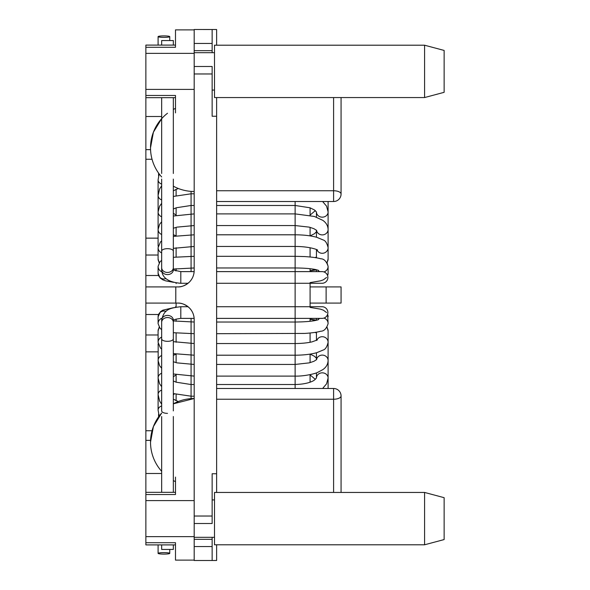 <?xml version="1.0" encoding="UTF-8"?>
<svg xmlns="http://www.w3.org/2000/svg" width="590" height="590" viewBox="0 0 590 590"><rect width="100%" height="100%" fill="white"/><g stroke="black" fill="none" stroke-linecap="round" stroke-linejoin="round"><path stroke-width="0.89" d="M194.184 270.463C194.117 275.029 192.473 278.945 189.25 282.212C185.231 285.567 181.396 287.138 177.73 286.917A16.454 16.454 0 0 0 194.184 270.463L194.184 29.876L175.488 29.876L175.488 47.296L145.87 47.296L145.87 53.366L194.184 53.366M158.511 314.5L145.87 314.5L145.87 303.083L177.73 303.083C181.366 302.854 185.208 304.425 189.25 307.788C192.473 311.055 194.117 314.971 194.184 319.537L194.184 536.635L145.87 536.635L145.87 544.902L175.488 544.902M333.593 492.444L333.593 388.486L216.626 388.486M145.87 303.083L145.87 116.503L161.667 116.503M175.488 477.111L175.488 494.531L145.87 494.531L145.87 334.973L158.091 334.973M194.184 539.341L212.135 539.341L212.135 560.5L216.626 560.485L216.626 544.791M212.135 537.313L212.135 539.341M341.072 395.964A7.478 7.478 0 0 0 333.593 388.486A7.478 7.478 0 0 1 341.072 395.964L341.072 492.444L341.072 395.964A7.478 3.275 180 0 1 333.593 399.238L216.626 399.238M216.626 45.209L216.626 29.515L194.184 29.5M216.626 492.444L216.626 97.556M216.626 190.754L333.593 190.754A7.478 3.282 0 0 1 341.072 194.036L341.072 97.556L341.072 194.036A7.478 7.478 0 0 1 333.593 201.515L216.626 201.515M194.184 66.493L212.135 66.493L212.135 116.252L216.626 116.252M145.87 286.917L177.73 286.917M177.73 303.083A16.454 16.454 0 0 1 194.184 319.537M216.626 473.748L212.135 473.748L212.135 523.507L194.184 523.507M194.184 89.4L145.87 89.4L145.87 116.503M194.184 50.659L212.135 50.659L212.135 29.5M212.135 50.659L212.135 52.687M158.585 173.106L158.585 175.85M145.87 314.5L145.87 334.973M194.184 553.022L194.184 560.5L212.135 560.5M310.082 283.281L310.082 286.917L341.072 286.917L341.072 303.083L310.082 303.083L310.082 306.719L310.082 283.281L310.082 295M158.585 416.894L158.585 414.15M175.112 307.294L176.115 306.409M167.501 113.251A43.667 43.667 0 0 0 150.516 147.81L153.4 132.212L161.667 118.671M173.335 109.445L175.488 108.346A43.667 43.667 0 0 0 173.335 109.445M150.516 442.19L153.4 426.585L161.667 413.044A43.667 43.667 0 0 0 161.667 471.329M173.335 403.818L194.184 398.516A43.667 43.667 0 0 0 173.335 403.818M214.502 518.617L214.502 544.791L424.586 544.791L424.586 492.444L214.502 492.444L214.502 518.617M424.586 544.791L444.13 539.562L444.13 497.68L424.586 492.444M145.87 542.704L175.488 542.704L175.488 560.124L194.184 560.124L194.184 536.635M145.87 494.531L145.87 500.6L194.184 500.6M145.87 500.6L145.87 536.635M214.502 71.383L214.502 97.556L424.586 97.556L424.586 45.209L214.502 45.209L214.502 71.383M424.586 97.556L444.13 92.32L444.13 50.438L424.586 45.209M145.87 95.469L175.488 95.469L175.488 112.889M145.87 53.366L145.87 89.4M175.488 45.098L145.87 45.098L145.87 47.296M163.924 37.369A5.834 0.73 180 0 1 158.091 36.639A5.834 0.73 180 0 1 163.924 35.901A5.834 0.73 180 0 1 169.758 36.639A5.834 0.73 180 0 1 163.924 37.369M163.924 552.631A5.834 0.73 0 0 1 169.758 553.361A5.834 0.73 0 0 1 163.924 554.099A5.834 0.73 0 0 1 158.091 553.361A5.834 0.73 0 0 1 163.924 552.631M318.43 319.662C314.286 321.122 306.52 321.911 295.125 322.029L295.125 283.281L322.052 283.281A5.834 5.834 0 0 0 327.885 277.447A5.834 5.834 0 0 0 322.052 271.614L295.125 271.614L295.125 267.971C303.695 268.022 310.443 268.531 315.377 269.497L318.43 270.338M173.335 45.098L173.335 40.555L161.667 40.555L161.667 45.098M216.626 318.386L322.052 318.386A5.834 5.834 0 0 0 327.885 312.553A5.834 5.834 0 0 0 322.052 306.719L216.626 306.719M161.667 544.902L161.667 549.445L173.335 549.445L173.335 544.902M176.115 189.331L176.115 195.622L176.115 189.331M176.115 207.82L176.115 215.357L176.115 207.82M176.115 235.889L176.115 227.356L176.115 235.889L173.335 234.673M176.115 247.726L176.115 256.982L176.115 247.726M176.115 268.708L176.115 270.928L176.115 268.708M176.115 282.89L176.115 283.584M176.115 303.083L176.115 307.11M176.115 319.072L176.115 321.292M176.115 333.018L176.115 342.274M173.335 355.328L176.115 354.125L176.115 362.644M176.115 374.643L176.115 382.18M176.115 394.378L176.115 400.669M310.082 382.18L310.082 374.643M310.082 362.644L310.082 354.111L314.477 356.286L316.439 358.27M310.082 342.274L310.082 333.018M310.082 321.292L310.082 318.386M310.082 319.293L315.716 320.436L310.082 319.124L316.439 320.141M310.082 271.614L310.082 268.708L310.082 271.614M310.082 256.982L310.082 247.726L310.082 256.982M310.082 235.889L310.082 227.356L310.082 235.889L314.463 233.729L316.439 231.73M310.082 215.357L310.082 207.82L310.082 215.357M176.115 270.876L175.068 270.537M316.439 269.859L310.082 270.876L315.716 269.564L310.082 270.707M333.593 97.556L333.593 201.515A7.478 7.478 0 0 0 341.072 194.036M158.091 255.028L145.87 255.028M158.091 351.854L145.87 351.854M212.135 546.547L194.184 546.547M150.553 149.631L145.87 149.631M212.135 73.971L194.184 73.971M175.791 303.083L175.791 286.917M194.184 516.029L212.135 516.029M194.184 43.454L212.135 43.454M152.043 159.248L145.87 159.248M161.667 473.497L145.87 473.497M150.553 440.369L145.87 440.369M145.87 275.501L158.511 275.501M145.87 238.146L158.091 238.146M145.87 430.752L152.043 430.752M326.115 303.083L326.115 286.917M161.667 184.073A5.834 4.536 180 0 1 158.091 179.898L159.182 173.925M161.667 199.892A5.834 4.89 180 0 1 158.091 195.386L158.091 179.898M191.071 191.374L191.071 271.614M328.106 201.515L328.106 211.965A5.834 5.199 180 0 1 322.273 217.164A5.834 5.199 180 0 1 316.439 211.987L316.439 217.135M295.125 201.515L295.125 205.475L310.052 207.805L314.463 209.966L316.439 211.965M161.667 216.759A5.834 5.199 180 0 1 158.091 211.965L158.091 195.386L159.676 188.852L161.667 185.784M322.612 201.515L326.58 206.176L328.106 211.965L328.106 245.056A5.834 5.443 180 0 1 327.974 246.222M316.506 230.24A5.834 5.443 180 0 0 322.273 234.901A5.834 5.443 180 0 0 328.106 229.451C327.915 225.675 326.137 222.637 322.774 220.335L314.389 216.456L295.125 213.89L295.125 225.557L309.256 227.135L313.887 228.677L316.683 230.432M158.223 246.222A5.834 5.443 180 0 1 158.091 245.056L158.186 246.421M161.667 234.473A5.834 5.443 180 0 1 158.091 229.451L158.091 211.965L159.61 206.176L161.667 203.329M316.867 249.777A5.834 5.635 180 0 0 328.106 247.66L328.106 258.929A5.834 5.635 180 0 1 326.816 262.469M328.106 245.056L328.106 247.66C327.007 243.139 325.385 240.58 323.231 239.982L316.69 237.291C310.679 235.653 303.496 234.827 295.125 234.798L295.125 246.465C311.1 246.421 319.109 250.462 317.317 250.057M159.381 262.469A5.834 5.635 180 0 1 158.091 258.929L159.138 262.83M161.667 252.859A5.834 5.635 180 0 1 158.091 247.66L160.436 242.011L161.667 240.89M323.91 271.916A5.834 5.76 180 0 0 328.106 266.385L328.106 273.2A5.834 5.76 180 0 1 327.583 275.589M328.106 266.385C326.506 261.304 324.006 258.767 320.613 258.759C319.795 258.501 316.115 257.336 304.801 256.576L295.125 256.311L295.125 267.971L216.626 267.971M166.041 278.569A5.834 5.76 180 0 1 158.091 273.2L160.015 277.875L162.729 279.771L165.584 280.825L173.497 282.315M319.817 271.614A5.834 5.76 180 0 1 317.818 270.102M161.852 271.776A5.834 5.76 180 0 1 158.091 266.385L160.015 261.717L161.667 260.397M173.497 307.685L162.788 310.2L160.451 311.712L158.091 316.8A5.834 5.76 0 0 1 166.041 311.431M216.626 322.029L295.125 322.029L295.125 388.486M323.91 318.084A5.834 5.76 0 0 1 328.106 323.615L327.612 314.315M317.818 319.898A5.834 5.76 0 0 1 319.817 318.386M158.091 316.8L158.091 323.615A5.834 5.76 0 0 1 161.852 318.224M191.071 318.386L191.071 398.626M327.583 314.411A5.834 5.76 0 0 1 328.106 316.8M158.186 343.579L158.091 410.102A5.834 4.536 -0 0 1 161.667 405.927M161.667 404.216L159.676 401.148L158.091 394.614A5.834 4.89 -0 0 1 161.667 390.108M316.439 372.865L316.439 378.013A5.834 5.199 -0 0 1 322.273 372.836A5.834 5.199 -0 0 1 328.106 378.035L328.106 331.071L327.059 327.17L328.106 331.071A5.834 5.635 0 0 0 326.816 327.531M161.667 386.671L159.61 383.825L158.091 378.035A5.834 5.199 -0 0 1 161.667 373.241M158.091 344.944A5.834 5.443 0 0 1 158.223 343.778M316.506 359.76A5.834 5.443 -0 0 1 322.273 355.099A5.834 5.443 -0 0 1 328.106 360.549C327.915 364.325 326.137 367.364 322.774 369.665L317.619 372.408C317.022 373.042 305.517 376.391 295.125 376.11L216.626 376.11M161.667 368.219L159.632 365.763L158.091 360.549A5.834 5.443 -0 0 1 161.667 355.527M327.974 343.778A5.834 5.443 0 0 1 328.106 344.944M159.138 327.17L158.091 331.071A5.834 5.635 0 0 1 159.381 327.531M316.867 340.224A5.834 5.635 -0 0 1 328.106 342.34C327.007 346.861 325.385 349.42 323.231 350.018L316.69 352.709C310.679 354.347 303.496 355.173 295.125 355.202L216.626 355.202M158.091 331.071L158.091 342.34A5.834 5.635 -0 0 1 161.667 337.141M173.335 267.668L173.335 269.807A5.834 4.779 0 0 1 167.501 274.586A5.834 4.779 0 0 1 161.667 269.807L161.667 267.668A5.834 4.779 0 0 0 167.501 272.447A5.834 4.779 0 0 0 173.335 267.668L173.335 179.095M161.667 267.668L161.667 251.133A5.834 2.463 0 0 1 167.501 248.67A5.834 2.463 0 0 1 173.335 251.133M188.048 283.281L180.813 283.281L180.813 271.614C174.301 270.294 171.779 269.519 173.224 269.291M216.626 283.281L295.125 283.281L295.125 271.614L216.626 271.614M322.052 283.281A5.834 5.834 0 0 0 327.885 277.447M167.501 413.369A5.834 2.463 180 0 1 161.667 410.906L161.667 338.867A5.834 2.463 180 0 0 167.501 341.33A5.834 2.463 180 0 0 173.335 338.867L173.335 410.906M194.147 318.386L180.813 318.386L180.813 306.719C168.069 308.128 163.843 310.193 161.667 320.193L161.667 338.867M161.667 322.332A5.834 4.779 180 0 1 167.501 317.553A5.834 4.779 180 0 1 173.335 322.332L173.335 320.193A5.834 4.779 180 0 0 167.501 315.414A5.834 4.779 180 0 0 161.667 320.193M322.052 318.386A5.834 5.834 0 0 0 327.885 312.553M216.626 256.311L295.125 256.311L295.125 246.465L216.626 246.465M216.626 234.798L295.125 234.798L295.125 225.557L216.626 225.557M216.626 213.89L295.125 213.89L295.125 205.475L216.626 205.475M150.516 147.81A43.667 43.667 0 0 0 161.667 176.956M173.335 186.182A43.667 43.667 0 0 0 194.184 191.484M173.335 480.555A43.667 43.667 0 0 0 175.488 481.654M194.184 537.313L214.502 537.313M212.135 499.922L214.502 499.922M145.87 492.333L175.488 492.333M212.135 90.078L214.502 90.078M194.184 52.687L214.502 52.687M145.87 97.667L175.488 97.667M176.115 190.15L175.481 189.633M176.115 215.107L173.335 213.27M310.082 215.107L315.333 210.63M173.335 190.85L178.254 188.476M173.335 196.441L191.071 193.808L194.184 193.808M173.335 209.022L176.277 207.761L191.071 205.475L194.184 205.475M158.091 245.056L158.091 229.451L159.632 224.237L161.667 221.781M173.335 216.021L194.184 213.89M173.335 228.256L176.948 227.135L194.184 225.557M316.439 230.189L316.439 237.217M327.059 262.83L328.106 258.929L327.059 262.83L328.106 266.356M173.335 236.383L194.184 234.798M173.335 248.338L194.184 246.465M315.053 257.594L316.439 257.034M316.439 249.555L316.439 257.823M158.091 258.929L158.091 247.66M328.106 273.2L327.612 275.685M326.558 277.447L323.468 279.771L320.613 280.825L310.082 282.603M173.335 257.292L194.184 256.311M173.335 269.062L194.184 267.971M316.38 269.711L316.439 271.614M158.091 273.2L158.091 266.385M194.184 322.029L173.335 320.938M173.335 332.708L194.184 333.689M216.626 333.689L304.801 333.424C316.115 332.664 319.795 331.499 320.613 331.241C324.006 331.233 326.506 328.696 328.106 323.615M316.439 320.274L316.439 318.386M158.091 323.615L160.015 328.283L161.667 329.604M315.333 379.37L310.082 374.893M176.115 374.893L173.335 376.73M158.091 410.102L159.182 416.075M178.254 401.525L173.335 399.15M328.106 388.486L328.106 378.035L326.58 383.825L322.612 388.486M316.439 378.035L314.477 380.019C313.541 380.86 307.884 384.238 295.125 384.525L216.626 384.525M194.184 384.525L191.071 384.525L176.145 382.195L173.335 380.978M173.335 393.56L191.071 396.192L194.184 396.192M316.683 359.568L313.895 361.323L309.249 362.865L295.125 364.443L216.626 364.443M194.184 364.443L176.941 362.865L173.335 361.744M173.335 373.979L194.184 376.11M316.439 359.812L316.439 352.783M316.439 332.967L315.053 332.406M176.115 319.293L175.068 319.463M317.317 339.943L312.103 341.846C307.486 342.93 301.829 343.491 295.125 343.535L216.626 343.535M194.184 343.535L173.335 341.662M173.335 353.617L194.184 355.202M316.439 340.445L316.439 332.177M158.091 342.34L160.436 347.989L161.667 349.11M176.115 399.85L175.481 400.367M174.375 393.891L173.335 394.924M158.091 45.098L158.091 36.639M169.758 40.555L169.758 36.639M326.558 312.553L323.468 310.229L320.613 309.175L310.082 307.397L320.613 309.175L323.468 310.229L326.558 312.553M169.758 549.445L169.758 553.361M158.091 544.902L158.091 553.361M161.667 173.475L161.667 97.667M161.667 251.133L161.667 179.095M173.335 173.475L173.335 97.667M161.667 269.807C161.984 277.794 168.364 282.286 180.813 283.281M194.147 271.614L180.813 271.614M173.335 322.332L173.335 338.867M173.335 416.525L173.335 492.333M161.667 416.525L161.667 492.333M180.813 318.386C175.459 319.146 172.929 319.92 173.224 320.709M188.048 306.719L180.813 306.719"/></g></svg>
